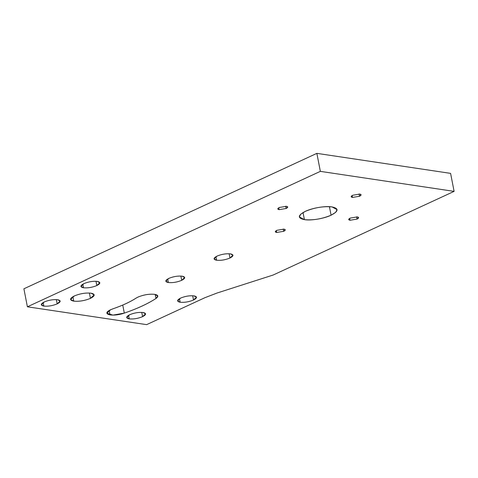 <?xml version="1.0" encoding="UTF-8"?>
<svg xmlns="http://www.w3.org/2000/svg" width="478" height="478" viewBox="0 0 478 478"><rect width="100%" height="100%" fill="white"/><g stroke="black" fill="none" stroke-linecap="round" stroke-linejoin="round"><path stroke-width="0.72" d="M204.996 297.663L146.638 324.64L27.401 306.798L23.9 288.796L316.86 153.36L450.599 173.371L454.1 191.373L450.599 173.371L316.86 153.36L320.356 171.363L454.1 191.373L320.356 171.363L316.86 153.36L23.9 288.796L27.401 306.798L320.356 171.363L27.401 306.798L146.638 324.64L204.996 297.657L217.09 293.014L273.153 275.023L454.1 191.373L273.153 275.023L217.09 293.014L204.996 297.657M168.818 278.399C173.4 276.511 177.846 275.77 182.16 276.176C185.691 276.941 185.542 278.321 181.712 280.323C177.129 282.211 172.683 282.952 168.37 282.546C164.838 281.781 164.988 280.395 168.818 278.399C173.389 276.517 177.834 275.776 182.16 276.176L184.687 277.527L181.712 280.323L180.881 276.051L181.712 280.323C177.141 282.205 172.695 282.946 168.37 282.546L167.682 278.991L168.37 282.546L165.842 281.189L168.818 278.399M193.954 295.864C197.486 296.629 197.336 298.015 193.506 300.017C188.924 301.905 184.478 302.646 180.164 302.239C176.633 301.469 176.782 300.088 180.612 298.087C185.195 296.199 189.641 295.458 193.954 295.864L196.482 297.22L193.506 300.017L192.676 295.745L193.506 300.017C188.935 301.893 184.49 302.634 180.164 302.239L179.471 298.678L180.164 302.239L177.637 300.883L180.612 298.087C185.183 296.211 189.629 295.47 193.954 295.864M83.931 283.621C88.514 281.733 92.959 280.992 97.273 281.399C100.804 282.169 100.655 283.55 96.825 285.551C92.242 287.439 87.797 288.18 83.483 287.774C79.951 287.009 80.101 285.623 83.931 283.621C88.502 281.745 92.947 281.004 97.273 281.399L99.8 282.755L96.825 285.551L95.994 281.279L96.825 285.551C92.254 287.433 87.809 288.168 83.483 287.774L82.796 284.213L83.483 287.774L80.955 286.418L83.931 283.621M137.951 297.101C143.687 294.741 149.244 293.815 154.627 294.329C158.349 295.034 158.792 296.42 155.959 298.481C147.935 303.739 137.383 308.615 124.31 313.114C112.193 317.267 100.774 314.255 110.597 309.75L112.987 308.8C122.523 305.514 130.219 301.959 136.069 298.129L137.951 297.101C143.663 294.759 149.22 293.833 154.627 294.329L157.788 296.019L155.959 298.481C147.893 303.733 137.347 308.609 124.31 313.114L112.928 315.116L106.875 313.245L110.597 309.75L112.987 308.8C122.493 305.514 130.189 301.953 136.069 298.129L137.951 297.101M90.993 293.175C95.409 294.131 95.224 295.864 90.438 298.368C84.702 300.728 79.145 301.654 73.761 301.146C69.346 300.184 69.537 298.457 74.323 295.954C80.053 293.594 85.616 292.667 90.993 293.175L94.154 294.872L90.438 298.368C84.726 300.716 79.169 301.642 73.761 301.146L70.601 299.449L74.323 295.954C80.035 293.606 85.592 292.679 90.993 293.175M217.072 256.089C221.655 254.2 226.1 253.46 230.408 253.866C233.939 254.637 233.79 256.017 229.96 258.018C225.383 259.907 220.938 260.647 216.624 260.241C213.092 259.476 213.242 258.09 217.072 256.089C221.643 254.212 226.088 253.471 230.408 253.866L232.941 255.222L229.96 258.018L229.129 253.746L229.96 258.018C225.395 259.895 220.95 260.635 216.624 260.241L215.931 256.68L216.624 260.241L214.096 258.885L217.072 256.089M143.036 312.498C146.567 313.269 146.417 314.655 142.587 316.651C138.017 318.539 133.565 319.28 129.251 318.874C125.72 318.103 125.869 316.723 129.699 314.721C134.276 312.833 138.722 312.092 143.036 312.498L145.563 313.855L142.587 316.651L141.757 312.379L142.587 316.651C138.023 318.527 133.571 319.268 129.251 318.874L128.558 315.313L129.251 318.874L126.724 317.517L129.699 314.721C134.264 312.845 138.716 312.104 143.036 312.498M283.908 229.135C285.76 229.542 285.683 230.265 283.669 231.316L276.666 232.481C274.814 232.075 274.892 231.352 276.905 230.3L283.908 229.135L285.235 229.846L283.669 231.316L276.666 232.481L275.34 231.77L276.905 230.3L283.908 229.135M357.03 219.091L350.027 220.256C348.175 219.856 348.253 219.127 350.266 218.082L357.269 216.91C359.121 217.317 359.044 218.04 357.03 219.091L350.027 220.256L348.701 219.545L350.266 218.082L357.269 216.91L358.596 217.621L357.03 219.091L356.594 216.851L357.03 219.091M331.983 206.908C338.998 208.432 338.699 211.198 331.087 215.208C323.809 218.673 311.029 220.77 304.414 219.653C297.4 218.129 297.698 215.363 305.311 211.354C312.588 207.894 325.369 205.791 331.983 206.908L337.044 209.621L335.723 212.322L331.087 215.208C321.951 218.966 313.06 220.448 304.414 219.653L299.353 216.946L300.674 214.24L305.311 211.354C314.446 207.595 323.337 206.114 331.983 206.908M279.367 207.47L286.37 206.305C288.222 206.711 288.144 207.434 286.131 208.486L279.128 209.651C277.276 209.25 277.354 208.522 279.367 207.47L286.37 206.305L287.696 207.016L286.131 208.486L279.128 209.651L277.802 208.94L279.367 207.47M359.731 194.08C361.583 194.486 361.505 195.215 359.492 196.261L352.489 197.426C350.637 197.026 350.715 196.297 352.728 195.251L359.731 194.08L361.057 194.791L359.492 196.261L352.489 197.426L351.163 196.715L352.728 195.251L359.731 194.08M57.635 299.724C61.142 300.501 60.993 301.881 57.187 303.877C52.616 305.753 48.17 306.494 43.851 306.099C40.343 305.322 40.493 303.942 44.299 301.947C48.864 300.07 53.309 299.33 57.635 299.724L60.162 301.08L57.187 303.877L56.356 299.604L57.187 303.877C52.616 305.753 48.17 306.494 43.851 306.099L43.157 302.538L43.851 306.099L41.323 304.743L44.299 301.947C48.864 300.07 53.309 299.33 57.635 299.724M329.426 206.663L331.087 215.208L329.426 206.663M303.028 212.537L304.414 219.653L303.028 212.537M109.175 310.503L110.036 314.936L106.875 313.245L110.597 309.75M155.171 294.418L155.959 298.481L155.171 294.418M122.744 305.072L124.31 313.114L122.744 305.072M89.398 293.026L90.438 298.368L89.398 293.026M72.895 296.695L73.761 301.146L72.895 296.695M359.056 194.02L359.492 196.261L359.056 194.02M352.131 195.562L352.489 197.426L352.131 195.562M349.669 218.392L350.027 220.256L349.669 218.392M283.233 229.07L283.669 231.316L283.233 229.07M276.302 230.611L276.666 232.481L276.302 230.611M285.695 206.239L286.131 208.486L285.695 206.239M278.77 207.781L279.128 209.651L278.77 207.781"/></g></svg>
